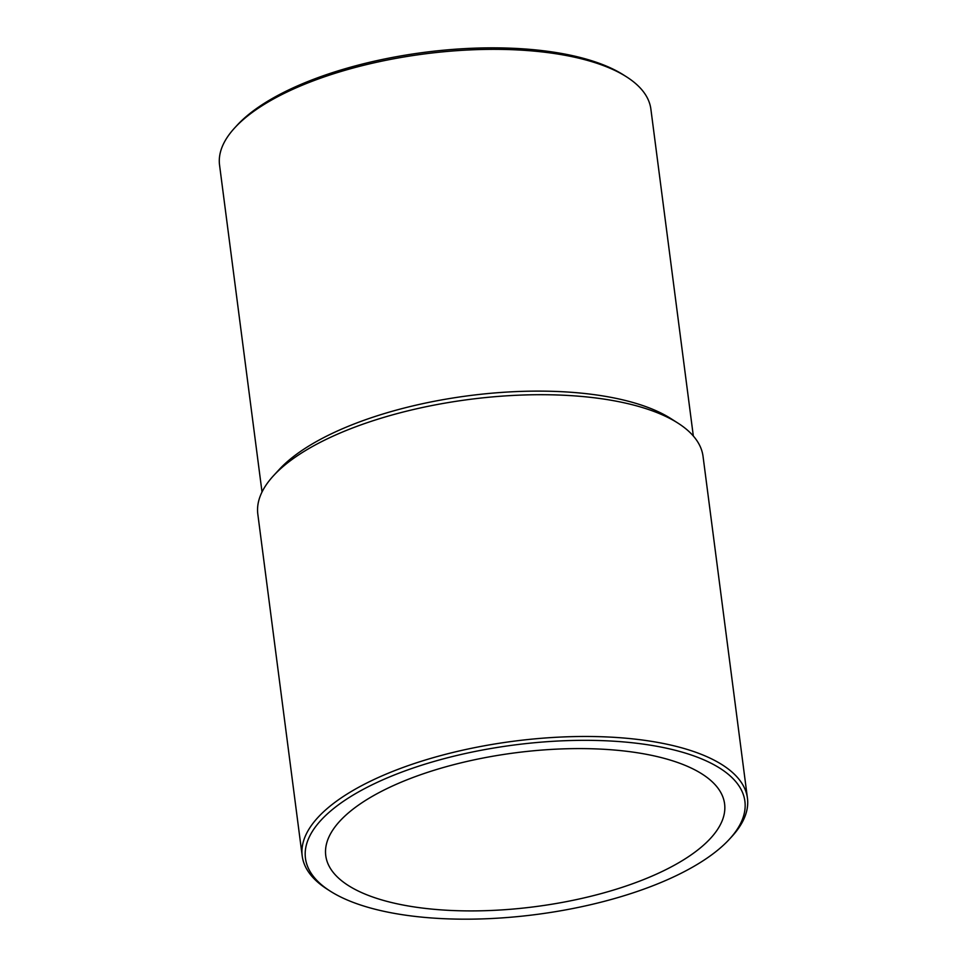 <?xml version="1.0" encoding="UTF-8"?>
<svg xmlns="http://www.w3.org/2000/svg" width="967" height="967" viewBox="0 0 967 967"><rect width="100%" height="100%" fill="white"/><g stroke="black" fill="none" stroke-linecap="round" stroke-linejoin="round"><path stroke-width="1.45" d="M234.8 127.777L237.145 125.226A214.541 82.751 -7.4 0 1 288.746 89.907A214.541 82.751 -7.4 0 1 623.679 75.027L626.604 76.889A217.466 83.875 172.6 0 0 287.102 91.974A217.466 83.875 172.6 0 0 234.8 127.777A217.466 83.875 172.6 0 0 219.557 165.115L262.021 492.01M693.327 435.996L650.876 109.102A217.466 83.875 172.6 0 0 626.604 76.889M676.078 875.739A221.552 85.459 172.6 0 0 729.372 839.259A221.552 85.459 172.6 0 0 649.038 744.965A221.552 85.459 172.6 0 0 374.265 783.766A221.552 85.459 172.6 0 0 330.182 891.103A221.552 85.459 172.6 0 0 676.078 875.739M330.182 891.103L327.269 889.241A224.477 86.583 -7.4 0 1 302.212 855.988A224.477 86.583 -7.4 0 1 371.932 780.49A224.477 86.583 -7.4 0 1 608.001 736.999A224.477 86.583 -7.4 0 1 747.443 798.162A224.477 86.583 -7.4 0 1 731.717 836.709L729.372 839.259M273.552 475.667L279.185 469.551A217.466 83.875 -7.4 0 1 331.488 433.748A217.466 83.875 -7.4 0 1 670.989 418.663L678 423.147A224.477 86.583 172.6 0 0 327.547 438.716A224.477 86.583 172.6 0 0 273.552 475.667A224.477 86.583 172.6 0 0 257.826 514.214L302.212 855.988M747.443 798.162L703.045 456.388A224.477 86.583 172.6 0 0 678 423.147M388.202 788.008A201.1 77.565 172.6 0 0 325.758 855.65A201.1 77.565 172.6 0 0 450.67 910.443A201.1 77.565 172.6 0 0 662.141 871.485A201.1 77.565 172.6 0 0 724.597 803.855A201.1 77.565 172.6 0 0 599.685 749.062A201.1 77.565 172.6 0 0 388.202 788.008"/></g></svg>
